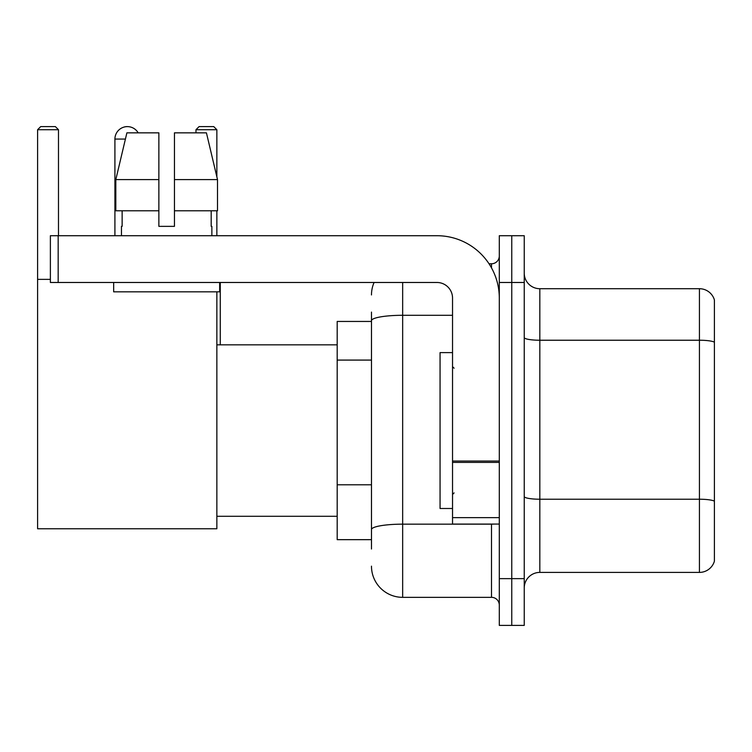 <?xml version="1.0" encoding="UTF-8"?>
<svg xmlns="http://www.w3.org/2000/svg" width="752" height="752" viewBox="0 0 752 752"><rect width="100%" height="100%" fill="white"/><g stroke="black" fill="none" stroke-linecap="round" stroke-linejoin="round"><path stroke-width="1.13" d="M371.479 549.016L371.479 320.709L371.479 321.442L337.187 321.442L337.187 539.663L371.479 539.663M499.3 578.636L499.3 625.401L511.764 625.401L511.764 578.636L511.764 625.401L524.238 625.401L524.238 578.636L511.764 578.636L511.764 282.479L511.764 578.636L499.3 578.636L499.3 282.479L511.764 282.479L511.764 235.714L511.764 282.479L524.238 282.479L524.238 578.636M524.238 282.479L524.238 235.714L499.3 235.714L499.3 282.479M402.658 282.479L402.658 597.342L491.498 597.342L491.498 524.078M489.016 263.773L491.498 263.773A7.793 7.793 0 0 0 499.3 255.981M371.479 534.992L371.479 529.577A31.17 5.414 180 0 1 402.658 524.163L491.498 524.163A7.793 1.354 0 0 0 494.205 524.078M452.535 315.295L402.658 315.295A31.17 5.414 180 0 0 371.479 320.709L371.479 312.089M499.3 605.134A7.793 7.793 0 0 0 491.498 597.342M371.479 294.944A31.17 31.17 0 0 1 374.082 282.479M402.658 597.342A31.17 31.17 0 0 1 371.479 566.162M524.238 587.989A15.585 15.585 0 0 1 539.823 572.404L699.435 572.404L699.435 288.712L539.823 288.712A15.585 15.585 0 0 1 524.238 273.126A15.585 15.585 0 0 0 539.823 288.712L539.823 572.404M714.4 299.935A15.585 15.585 0 0 0 699.435 288.712A15.585 15.585 0 0 1 714.4 299.935L714.4 561.18A15.585 15.585 0 0 1 699.435 572.404M714.4 342.395L714.4 501.17A15.585 2.707 180 0 0 699.435 499.225L539.823 499.225A15.585 2.707 -0 0 1 524.238 496.517M174.455 226.361L158.869 226.361L174.455 226.361L158.869 226.361L174.455 226.361L174.455 132.841L206.433 132.841L217.507 179.596L217.507 210.776L174.455 210.776M216.858 129.72L195.971 129.72L199.083 126.599L213.737 126.599L216.858 129.72L216.858 176.833L217.507 179.596L174.455 179.596M114.915 235.714L114.915 139.073A12.474 12.474 0 0 1 138.18 132.841M216.858 291.832L216.858 528.759L37.6 528.759L37.6 129.72L40.721 126.599L55.366 126.599L58.487 129.72L37.6 129.72M58.487 235.714L58.487 129.72M37.6 279.359L50.384 279.359M216.858 210.776L216.858 235.714M195.971 129.72L195.971 132.841M124.277 126.994A10.133 10.133 0 0 1 127.069 126.599A10.133 10.133 0 0 1 127.22 126.609M499.3 524.078L452.535 524.078L452.535 461.051L499.3 461.051M499.3 298.065A62.35 62.35 0 0 0 436.95 235.714L58.177 235.714L58.177 282.479L436.95 282.479A15.585 15.585 0 0 1 452.535 298.065L452.535 461.051M58.177 282.479L50.384 282.479L50.384 235.714L58.177 235.714M158.869 179.596L158.869 210.776L158.869 179.596L115.817 179.596L126.891 132.841L158.869 132.841L158.869 226.361M121.457 226.361L122.134 226.361L121.457 226.361L121.457 235.714M211.867 226.361L211.19 226.361L211.867 226.361L211.867 235.714M211.19 210.776L211.19 226.361M122.134 226.361L122.134 210.776M113.665 282.479L113.665 291.832L219.659 291.832L219.659 282.479M158.869 210.776L115.817 210.776L115.817 179.596L126.891 132.841M217.507 179.596L206.433 132.841M452.535 352.622L440.061 352.622L440.061 508.493L452.535 508.493M371.479 360.086L337.187 360.086M371.479 484.786L337.187 484.786M491.498 267.881L491.498 263.773M714.4 342.179A15.585 2.707 180 0 0 699.435 340.233L539.823 340.233A15.585 2.707 0 0 1 524.238 337.526M125.415 139.073L114.915 139.073M499.3 462.405L452.535 462.405M452.535 517.639L499.3 517.639M216.858 516.286L337.187 516.286M216.858 344.83L337.187 344.83M220.28 344.83L220.28 282.479M454.095 368.207L452.535 366.647M454.095 492.908L452.535 494.459"/></g></svg>
